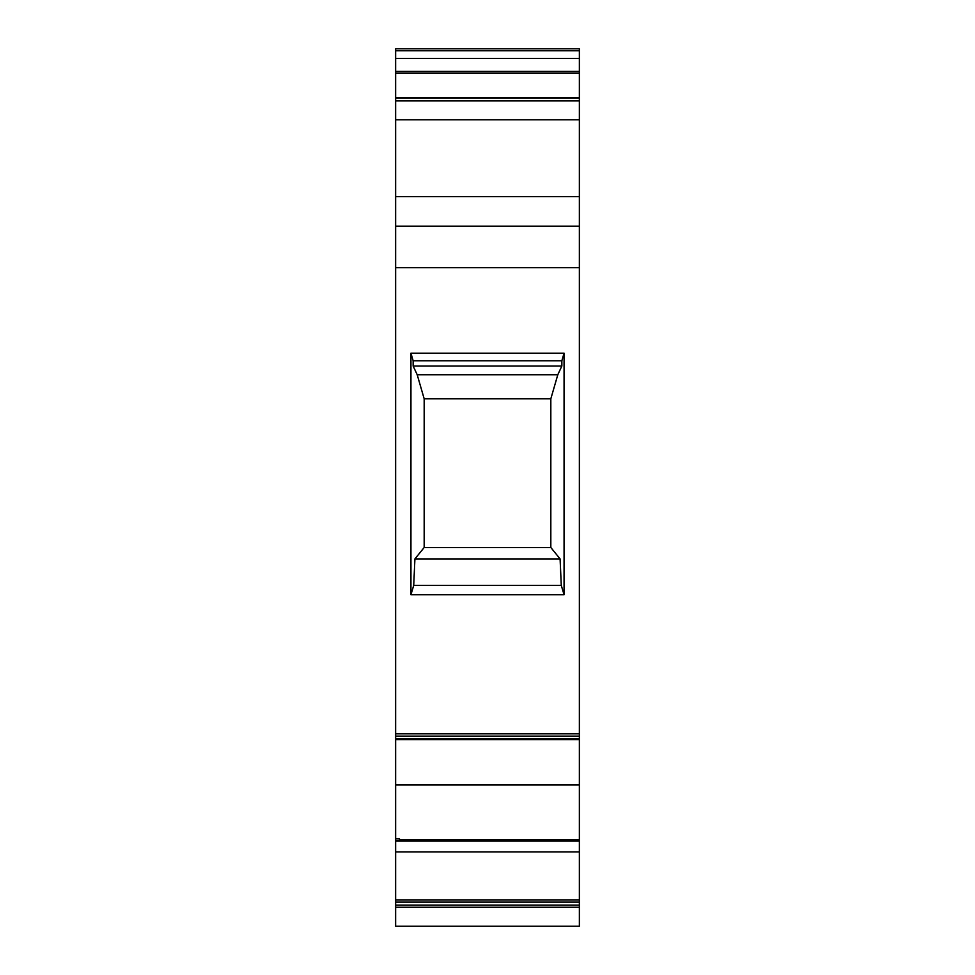 <?xml version="1.0" encoding="UTF-8"?>
<svg xmlns="http://www.w3.org/2000/svg" width="975" height="975" viewBox="0 0 975 975"><rect width="100%" height="100%" fill="white"/><g stroke="black" fill="none" stroke-linecap="round" stroke-linejoin="round"><path stroke-width="1.46" d="M395.631 851.943L579.369 851.943L579.369 905.166L395.631 905.166L395.631 841.108L579.369 841.108L579.369 784.997L395.631 784.973L395.631 841.108M579.369 907.25L579.369 926.25L395.631 926.25L395.631 907.25L579.369 907.25L579.369 905.166M395.631 905.166L395.631 907.25M579.369 739.416L579.369 784.973L395.631 784.997L395.631 736.113L579.369 736.113L579.369 738.855L395.631 738.855M395.631 119.791L579.369 119.791L579.369 100.9L395.631 100.9L395.631 736.113M395.631 100.9L395.631 98.097L579.369 98.097L395.631 98.097M395.631 97.744L395.631 58.427L579.369 58.427L579.369 97.744M579.369 58.427L579.369 48.75L395.631 48.75L395.631 58.427M395.631 840.304L399.457 840.304L399.457 838.671L395.631 838.671M564.062 353.182L410.938 353.182L410.938 594.689L564.062 594.689L564.062 353.182L561.856 360.762L561.856 366.027L557.798 374.741L550.826 398.812L550.826 547.499L560.089 558.907L561.283 585.427L564.062 594.689M395.631 267.698L579.369 267.698L579.369 736.113M579.369 267.698L579.369 226.237L395.631 226.237M579.369 119.791L579.369 226.237M579.369 98.097L579.369 100.9M395.631 739.611L579.369 739.611L579.369 738.855M579.369 841.108L579.369 851.943M410.938 594.689L413.717 585.427L414.911 558.907L424.174 547.499L424.174 398.812L417.202 374.741L413.144 366.027L413.144 360.762L410.938 353.182M413.144 360.762L561.856 360.762M561.283 585.427L413.717 585.427M579.369 50.749L395.631 50.749L579.369 50.749M424.174 398.812L550.826 398.812M557.798 374.741L417.202 374.741M424.174 547.499L550.826 547.499M414.911 558.907L560.089 558.907M561.856 366.027L413.144 366.027M579.369 71.346L395.631 71.346M579.369 73.028L395.631 73.028M395.631 97.646L579.369 97.646M579.369 902.094L395.631 902.094M579.369 900.01L395.631 900.01M579.369 733.822L395.631 733.822M395.631 196.67L579.369 196.67M579.369 48.75L395.631 48.75M579.369 839.889L399.457 839.889"/></g></svg>
